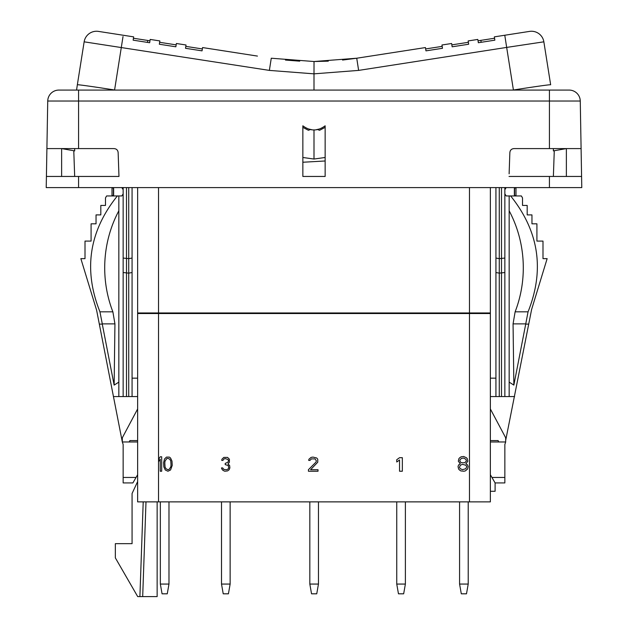 <?xml version="1.0" encoding="UTF-8"?>
<svg xmlns="http://www.w3.org/2000/svg" width="628" height="628" viewBox="0 0 628 628"><rect width="100%" height="100%" fill="white"/><g stroke="black" fill="none" stroke-linecap="round" stroke-linejoin="round"><path stroke-width="0.94" d="M490.366 491.284L495.1 491.284L495.1 482.924L504.849 482.924L504.849 477.445L491.936 477.445L490.366 474.721L490.366 501.874L469.469 501.874L469.469 313.529L137.634 313.529L137.634 408.969L122.641 437.174A2.787 2.787 0 0 0 122.311 438.485L122.311 441.971L96.61 310.185L80.855 258.642L85.008 258.642L85.008 241.089L91.084 241.089L91.084 223.819L96.045 223.819L96.045 214.902L100.818 214.902L100.818 205.427L105.48 205.427L105.48 197.906L106.619 195.952L117.358 195.952C89.027 231.3 83.218 269.93 99.946 311.826L102.286 323.883L114.94 323.883L114.139 385.105L102.286 324.119L99.318 324.119M122.311 441.971L123.151 444.475L123.151 477.445L136.064 477.445L137.634 474.721L137.634 501.874L469.469 501.874M505.359 441.971L490.366 441.971L490.366 408.969L505.359 437.174A2.787 2.787 0 0 1 505.689 438.485L505.689 441.971L504.849 444.475L504.849 477.445M505.689 440.369L531.633 309.376M490.366 408.969L490.366 312.972L137.634 312.972L137.634 313.529M123.151 477.445L123.151 482.924L132.901 482.924L136.064 477.445M137.634 440.573L137.634 441.971L128.442 441.971A1.389 1.389 0 0 0 129.839 440.573L137.634 440.573L137.634 408.969M137.634 474.721L137.634 441.971L122.641 441.971M137.634 396.558L113.401 396.558M112.334 187.599L113.637 188.471L113.637 195.08L112.334 195.952M118.841 396.558L118.841 382.122L114.139 385.105M99.946 311.826L112.875 311.826L114.94 323.883M123.151 396.558L123.151 193.864L121.832 195.952L117.358 195.952M118.841 195.952L118.841 210.804A115.623 108.652 -90 0 0 112.875 311.826M121.832 187.599L123.151 189.687L123.151 187.599M123.151 193.864L123.151 189.687M113.401 195.394L113.401 188.149M581.779 187.599L581.583 176.452L581.779 187.599L46.221 187.599L47.736 101.029L549.429 101.029L549.429 148.593L514.042 148.593C511.522 148.765 510.124 150.116 509.858 152.62L509.12 173.815M325.147 157.487L314 159.041L302.853 157.487M76.561 90.079L77.346 84.78L76.561 90.079L58.875 90.079L569.125 90.079A11.147 11.147 0 0 1 580.264 101.029L581.583 176.452L509.025 176.452M78.571 187.599L78.571 176.452L118.975 176.452L118.88 173.815M78.571 176.452L46.417 176.452L46.221 187.599M74.677 176.452L73.782 150.736M61.63 176.452L61.63 148.593L74.708 150.893L74.63 148.593M58.875 90.079A11.147 11.147 0 0 0 47.736 101.029A11.147 11.147 0 0 1 58.875 90.079A11.147 11.147 0 0 0 47.736 101.029A11.147 11.147 0 0 1 58.875 90.079M325.147 127.358L319.574 130.294L317.525 129.509M325.147 125.804L325.147 176.452L302.853 176.452L302.853 125.804C310.287 131.338 317.713 131.338 325.147 125.804M319.574 128.952L316.017 129.761M311.983 129.761L308.426 128.952M310.475 129.509L308.426 130.294L302.853 127.358M566.37 176.452L566.37 148.593L553.346 150.885L553.425 148.593M325.147 160.98L302.853 162.244M46.904 148.593L113.958 148.593C116.478 148.765 117.876 150.116 118.142 152.62L118.975 176.452M569.125 90.079A11.147 11.147 0 0 1 580.264 101.029L549.429 101.029L549.429 90.079M553.378 176.452L554.273 150.72M581.096 148.593L549.429 148.593M114.571 90.079L114.586 90.008A37.609 0.659 9 0 0 77.346 84.78L84.144 41.825L269.373 70.399L314 73.845L314 90.079M130.954 36.448L98.455 31.4A12.536 12.536 98.8 0 0 84.144 41.825A12.536 12.536 0 0 1 98.455 31.4L133.654 36.864L133.144 40.168L149.66 42.735L150.178 39.431L149.959 40.804L133.442 38.245M240.728 53.482L202.554 47.563L202.342 48.937L185.825 46.37L185.904 45.836M159.85 40.93L150.178 39.431L159.85 40.93L159.331 44.235L175.856 46.802L176.366 43.497L186.037 44.996L176.366 43.497L176.154 44.871L159.63 42.304L159.716 41.77M186.037 44.996L185.519 48.301L202.043 50.86L202.554 47.563L257.441 56.08M299.713 61.159L285.45 60.06M269.373 70.399L271.265 58.223L314.016 61.52L356.735 58.223L342.55 60.06M328.287 61.159L313.984 61.52M477.822 39.431L478.041 40.804L477.822 39.431L468.15 40.93L477.822 39.431L478.34 42.735L494.856 40.168L494.346 36.864L529.545 31.4A12.536 12.536 -98.8 0 1 543.856 41.825L550.654 84.78A37.609 0.659 171 0 0 513.414 90.008L513.429 90.079M468.15 40.93L468.669 44.235L468.37 42.304L451.846 44.871L451.634 43.497L452.152 46.802L468.669 44.235L468.37 42.304M451.634 43.497L441.963 44.996L451.634 43.497L452.144 46.802M441.963 44.996L442.481 48.301L442.175 46.37L425.658 48.937L425.957 50.86L442.481 48.301L442.175 46.37M425.446 47.563L356.735 58.223L425.446 47.563L425.957 50.86M494.346 36.864L494.856 40.168L494.346 36.864L497.046 36.448L494.346 36.864L494.558 38.245L480.86 40.365L481.158 42.296M478.34 42.735L478.041 40.804L480.86 40.365M529.545 31.4L504.779 35.246L506.67 47.414L543.856 41.825A12.536 12.536 0 0 0 529.545 31.4A12.536 12.536 0 0 1 543.856 41.825M514.599 188.149L514.599 195.394M515.667 195.952L514.363 195.08L514.363 188.471L515.667 187.599M504.849 396.558L504.849 193.864L506.168 195.952L509.159 195.952L509.159 210.804A115.623 108.652 -90 0 1 515.125 311.826L513.06 323.883L513.861 385.105L509.159 382.122L509.159 210.804M504.849 193.864L504.849 187.599M506.168 187.599L504.849 189.687M528.682 324.119L525.715 324.119L528.054 311.826C544.782 269.93 538.973 231.3 510.643 195.952L521.381 195.952L522.52 197.906L522.52 205.427L527.182 205.427L527.182 214.902L531.955 214.902L531.955 223.819L536.916 223.819L536.916 241.089L542.992 241.089L542.992 258.642L547.145 258.642L531.39 310.185M510.643 195.952L509.159 195.952M528.054 311.826L515.125 311.826M509.159 382.122L509.159 396.558L514.599 396.558M525.715 324.119L513.861 385.105M525.715 323.883L513.06 323.883M490.366 396.558L509.159 396.558M490.366 440.573L498.161 440.573A1.389 1.389 0 0 0 499.558 441.971L490.366 441.971L490.366 474.721M495.1 482.924L491.936 477.445M469.469 313.529L490.366 313.529M137.634 378.166L132.068 378.166L132.068 187.599M132.068 396.558L132.068 378.166M132.068 258.053L128.724 258.642L123.151 258.053M132.068 272.536L128.724 273.133L123.151 272.536M118.841 382.122L118.841 210.804M137.634 187.599L137.634 312.972M490.366 312.972L490.366 187.599M490.366 378.166L495.932 378.166L495.932 187.599M495.932 396.558L495.932 378.166M495.932 258.053L499.276 258.642L504.849 258.053M495.932 272.536L499.276 273.133L504.849 272.536M143.765 313.529L143.804 312.972L143.765 313.529M484.196 312.972L484.235 313.529M145.994 501.874L142.689 596.6L157.141 596.6L157.141 501.874M137.634 481.566L132.068 493.514L132.068 543.66L115.348 543.66L115.348 557.876L137.705 596.6L139.903 596.6L143.208 501.874M142.689 596.6L139.903 596.6M309.824 584.064L311.543 593.813L316.74 593.813L318.459 584.064L309.824 584.064L309.824 501.874M318.459 584.064L318.459 501.874M396.747 584.064L398.466 593.813L403.663 593.813L405.382 584.064L396.747 584.064L396.747 501.874M405.382 584.064L405.382 501.874M221.503 584.064L223.223 593.813L228.419 593.813L230.138 584.064L221.503 584.064L221.503 501.874M230.138 584.064L230.138 501.874M468.213 501.874L468.213 584.064L459.578 584.064L461.297 593.813L466.494 593.813L468.213 584.064M459.578 501.874L459.578 584.064M168.979 501.874L168.979 584.064L160.344 584.064L162.063 593.813L167.26 593.813L168.979 584.064M160.344 501.874L160.344 584.064M161.686 471.228L161.686 456.791L160.25 456.791L158.813 458.942L158.813 461.399L160.25 459.249L160.25 471.228L161.686 471.228M163.602 462.624L163.845 466.926L165.282 469.995L167.919 471.228L170.549 469.995L172.229 465.387L171.986 461.093L170.549 458.024L169.356 457.098L166.475 457.098L164.56 458.942L163.602 462.624M164.803 462.93L165.038 461.093L166.718 458.636L167.919 458.33L169.835 459.249L170.792 461.093L171.028 465.081L170.792 466.926L169.113 469.383L167.919 469.689L165.996 468.771L165.038 466.926L164.803 462.93M229.165 469.72L229.864 467.915L229.628 465.513L228.003 464.006L229.401 462.208L229.401 459.201L227.54 457.396L223.827 457.396L221.967 459.201L221.731 460.403L222.893 460.403L224.055 458.895L225.216 458.597L228.003 459.5L228.466 460.403L228.003 462.208L225.216 463.409L225.216 464.61L228.239 465.513L228.702 467.915L228.003 469.116L226.378 469.72L223.827 469.422L222.665 467.915L221.503 467.915L221.731 468.818L222.893 470.325L224.753 471.228L227.54 470.921L229.165 469.72M308.426 469.72L308.426 471.228L318.019 471.228L318.019 469.72L310.562 469.72L317.752 462.208L317.752 459.201L316.693 457.993L312.956 457.09L311.096 457.396L308.96 459.201L308.693 460.403L310.028 460.403L311.362 458.895L315.091 458.895L316.426 460.999L315.892 462.208L308.426 469.72M402.344 471.228L402.344 457.694L399.541 457.694L396.747 459.712L396.747 462.012L399.541 459.994L399.541 471.228L402.344 471.228M460.285 463.7L458.605 464.955L458.04 466.525L458.605 469.03L459.445 469.972L460.842 470.914L463.927 471.228L465.324 470.914L467.57 469.03L468.127 466.525L467.57 464.955L465.89 463.7L467.844 461.195L467.287 458.683L466.447 457.749L463.645 456.493L461.125 456.807L459.727 457.749L458.88 458.683L458.322 461.195L460.285 463.7M462.522 469.658L460.285 468.716L459.445 467.46L460.285 465.27L462.522 464.328L465.89 465.27L466.73 466.525L465.89 468.716L462.522 469.658M463.645 458.063L465.89 459.311L466.447 460.881L464.767 462.757L461.407 462.757L460.285 461.823L459.727 460.253L461.407 458.369L463.645 458.063M96.367 309.376L96.61 310.185M158.531 313.529L158.531 501.874M314 129.855L314 159.041M314.031 61.52L314 73.845L358.627 70.399L506.67 47.414L513.414 90.008M114.586 90.008L123.017 36.557M78.571 148.593L78.571 90.079M549.429 176.452L549.429 187.599M356.735 58.223L358.627 70.399M504.779 35.246L506.67 47.414M147.462 42.39L147.761 40.467M128.724 396.558L128.724 187.599M126.495 396.558L126.495 187.599M158.531 187.599L158.531 312.972M469.469 312.972L469.469 187.599M499.276 187.599L499.276 396.558M501.505 187.599L501.505 396.558M158.86 313.529L158.837 312.972M469.163 312.972L469.14 313.529M112.004 195.952L112.004 187.599M515.996 187.599L515.996 195.952"/></g></svg>
